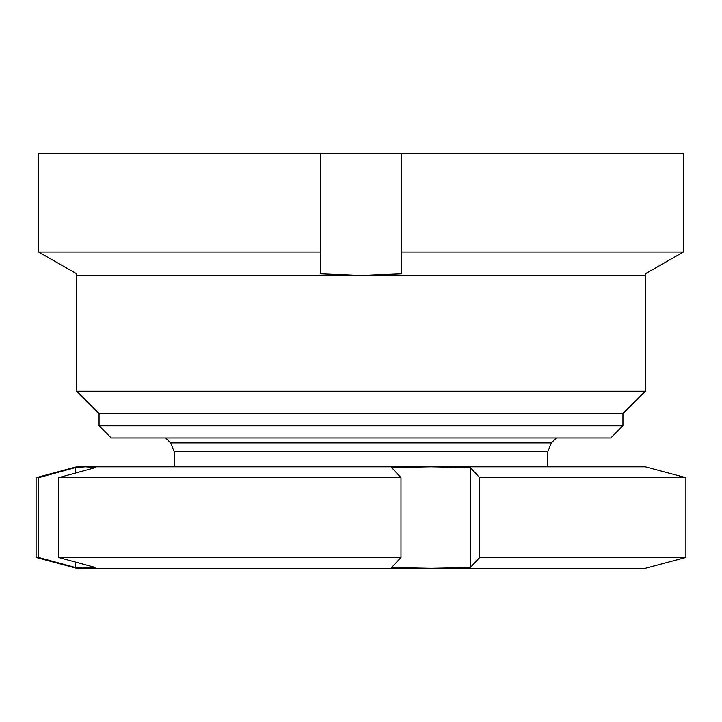 <?xml version="1.0" encoding="UTF-8"?>
<svg xmlns="http://www.w3.org/2000/svg" width="722" height="722" viewBox="0 0 722 722"><rect width="100%" height="100%" fill="white"/><g stroke="black" fill="none" stroke-linecap="round" stroke-linejoin="round"><path stroke-width="1.08" d="M645.288 275.497L76.712 275.497L76.712 391.243L645.288 391.243L645.288 273.828L683.355 252.05L645.288 273.828M622.951 413.58L99.049 413.58L99.049 425.763L622.951 425.763L622.951 413.58L645.288 391.243M622.951 425.763L610.767 437.947L111.233 437.947L99.049 425.763M76.712 273.828L38.645 252.05L38.645 153.66L320.387 153.66L320.387 252.05L320.387 153.66L683.355 153.66L683.355 252.05L401.613 252.05L401.613 273.828L361 275.497L320.387 273.828L320.387 252.05L38.645 252.05L76.712 273.828L76.712 275.497M401.613 153.66L401.613 252.05M683.355 153.66L683.355 252.05M36.1 557.456L38.573 557.456L38.573 477.693L36.1 477.693L36.1 557.456L76.712 568.34L95.457 567.564L58.563 557.456L400.99 557.456L400.99 477.693L58.563 477.693L58.563 557.456M36.1 477.693L76.712 466.809L85.458 466.809L75.467 467.585L38.573 477.693M38.573 557.456L75.467 567.564L85.458 568.34L430.98 568.34L470.338 567.564L479.715 557.456L685.9 557.456L685.9 477.693L479.715 477.693L479.715 557.456M479.715 477.693L470.338 467.585L430.98 466.809L645.288 466.809L685.9 477.693M685.9 557.456L645.288 568.34L430.98 568.34L391.613 567.564L400.99 557.456M58.563 477.693L95.457 467.585L85.458 466.809L430.98 466.809L391.613 467.585L400.99 477.693M75.467 467.585L75.467 473.054M75.467 562.086L75.467 567.564M470.338 467.585L470.338 567.564M556.373 437.947L551.382 442.929L170.618 442.929L174.183 451.548L174.183 466.809M551.382 442.929L547.817 451.548L174.183 451.548M99.049 413.58L76.712 391.243M547.817 451.548L547.817 466.809M170.618 442.929L165.627 437.947"/></g></svg>
